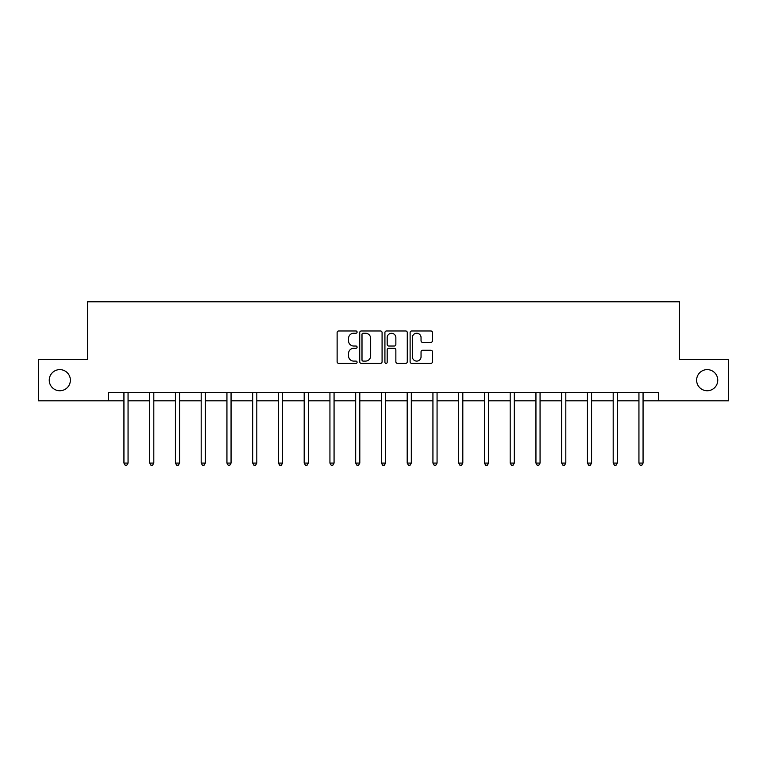 <?xml version="1.0" encoding="UTF-8"?>
<svg xmlns="http://www.w3.org/2000/svg" width="767" height="767" viewBox="0 0 767 767"><rect width="100%" height="100%" fill="white"/><g stroke="black" fill="none" stroke-linecap="round" stroke-linejoin="round"><path stroke-width="1.15" d="M357.086 332.101A1.131 1.131 0 0 0 355.955 330.97L338.746 330.97A1.62 1.62 0 0 0 337.125 332.59L337.125 361.756A1.62 1.62 0 0 0 338.746 363.376L355.955 363.376A1.131 1.131 0 0 0 357.086 362.235A1.131 1.131 0 0 0 355.955 361.104L353.731 361.104A5.187 5.187 0 0 1 348.544 355.917L348.544 353.491A5.187 5.187 0 0 1 353.731 348.304L355.955 348.304A1.131 1.131 0 0 0 357.086 347.173A1.131 1.131 0 0 0 355.955 346.032L353.731 346.032A5.187 5.187 0 0 1 348.544 340.855L348.544 338.42A5.187 5.187 0 0 1 353.731 333.233L355.955 333.233A1.131 1.131 0 0 0 357.086 332.101M696.628 380.183A10.565 10.565 0 0 0 707.193 390.748A10.565 10.565 0 0 0 717.759 380.183A10.565 10.565 0 0 0 707.193 369.617A10.565 10.565 0 0 0 696.628 380.183M49.241 380.183A10.565 10.565 0 0 0 59.807 390.748A10.565 10.565 0 0 0 70.372 380.183A10.565 10.565 0 0 0 59.807 369.617A10.565 10.565 0 0 0 49.241 380.183M430.853 342.389A1.62 1.62 0 0 0 432.473 340.769L432.473 332.59A1.62 1.62 0 0 0 430.853 330.97L411.735 330.97A1.62 1.62 0 0 0 410.115 332.59L410.115 361.756A1.62 1.62 0 0 0 411.735 363.376L430.853 363.376A1.62 1.62 0 0 0 432.473 361.756L432.473 351.871A1.62 1.62 0 0 0 430.853 350.251L422.665 350.251A1.62 1.62 0 0 0 421.045 351.871L421.045 356.77A4.334 4.334 0 0 1 416.711 361.104A4.334 4.334 0 0 1 412.378 356.77L412.378 337.566A4.334 4.334 0 0 1 416.711 333.233A4.334 4.334 0 0 1 421.045 337.566L421.045 340.769A1.62 1.62 0 0 0 422.665 342.389L430.853 342.389M108.502 400.815L38.35 400.815L38.35 359.55L87.543 359.55L87.543 301.776L679.457 301.776L679.457 359.55L728.65 359.55L728.65 400.815L658.498 400.815L658.498 392.56L108.502 392.56L108.502 400.815L123.938 400.815M382.081 332.59A1.62 1.62 0 0 0 380.461 330.97L361.343 330.97A1.62 1.62 0 0 0 359.723 332.59L359.723 361.756A1.62 1.62 0 0 0 361.343 363.376L380.461 363.376A1.62 1.62 0 0 0 382.081 361.756L382.081 332.59M386.539 330.97L405.657 330.97A1.62 1.62 0 0 1 407.277 332.59L407.277 361.756A1.62 1.62 0 0 1 405.657 363.376L397.479 363.376A1.62 1.62 0 0 1 395.858 361.756L395.858 349.925A1.62 1.62 0 0 0 394.238 348.304L388.802 348.304A1.62 1.62 0 0 0 387.182 349.925L387.182 362.235A1.131 1.131 0 0 1 386.05 363.376A1.131 1.131 0 0 1 384.919 362.235L384.919 332.59A1.62 1.62 0 0 1 386.539 330.97M128.06 400.815L149.69 400.815M153.812 400.815L175.432 400.815M179.564 400.815L201.184 400.815M205.316 400.815L226.936 400.815M231.059 400.815L252.688 400.815M256.811 400.815L278.44 400.815M282.563 400.815L304.183 400.815M308.315 400.815L329.935 400.815M334.067 400.815L355.687 400.815M359.809 400.815L381.439 400.815M385.561 400.815L407.191 400.815M411.313 400.815L432.933 400.815M437.065 400.815L458.685 400.815M462.817 400.815L484.437 400.815M488.56 400.815L510.189 400.815M514.312 400.815L535.941 400.815M540.064 400.815L561.684 400.815M565.816 400.815L587.436 400.815M591.568 400.815L613.188 400.815M617.31 400.815L638.94 400.815M643.062 400.815L658.498 400.815M363.127 333.233A1.131 1.131 0 0 0 361.995 334.374L361.995 359.972A1.131 1.131 0 0 0 363.127 361.104L365.476 361.104A5.187 5.187 0 0 0 370.662 355.917L370.662 338.42A5.187 5.187 0 0 0 365.476 333.233L363.127 333.233M395.858 337.653A4.334 4.334 0 0 0 391.525 333.319A4.334 4.334 0 0 0 387.182 337.653L387.182 344.412A1.62 1.62 0 0 0 388.802 346.032L394.238 346.032A1.62 1.62 0 0 0 395.858 344.412L395.858 337.653M128.281 392.56L128.185 392.8A1.649 1.649 0 0 0 128.06 393.423L128.06 463.076L123.938 463.076L123.938 393.423A1.649 1.649 0 0 0 123.813 392.8L123.717 392.56M128.06 463.076L126.823 465.224L125.174 465.224L123.938 463.076M154.033 392.56L153.927 392.8A1.649 1.649 0 0 0 153.812 393.423L153.812 463.076L149.69 463.076L149.69 393.423A1.649 1.649 0 0 0 149.565 392.8L149.469 392.56M153.812 463.076L152.575 465.224L150.926 465.224L149.69 463.076M179.775 392.56L179.679 392.8A1.649 1.649 0 0 0 179.564 393.423L179.564 463.076L175.432 463.076L175.432 393.423A1.649 1.649 0 0 0 175.317 392.8L175.221 392.56M179.564 463.076L178.327 465.224L176.678 465.224L175.432 463.076M205.527 392.56L205.431 392.8A1.649 1.649 0 0 0 205.316 393.423L205.316 463.076L201.184 463.076L201.184 393.423A1.649 1.649 0 0 0 201.069 392.8L200.973 392.56M205.316 463.076L204.08 465.224L202.421 465.224L201.184 463.076M231.279 392.56L231.183 392.8A1.649 1.649 0 0 0 231.059 393.423L231.059 463.076L226.936 463.076L226.936 393.423A1.649 1.649 0 0 0 226.821 392.8L226.716 392.56M231.059 463.076L229.822 465.224L228.173 465.224L226.936 463.076M257.031 392.56L256.935 392.8A1.649 1.649 0 0 0 256.811 393.423L256.811 463.076L252.688 463.076L252.688 393.423A1.649 1.649 0 0 0 252.564 392.8L252.468 392.56M256.811 463.076L255.574 465.224L253.925 465.224L252.688 463.076M282.783 392.56L282.678 392.8A1.649 1.649 0 0 0 282.563 393.423L282.563 463.076L278.44 463.076L278.44 393.423A1.649 1.649 0 0 0 278.316 392.8L278.22 392.56M282.563 463.076L281.326 465.224L279.677 465.224L278.44 463.076M308.526 392.56L308.43 392.8A1.649 1.649 0 0 0 308.315 393.423L308.315 463.076L304.183 463.076L304.183 393.423A1.649 1.649 0 0 0 304.068 392.8L303.972 392.56M308.315 463.076L307.078 465.224L305.429 465.224L304.183 463.076M334.278 392.56L334.182 392.8A1.649 1.649 0 0 0 334.067 393.423L334.067 463.076L329.935 463.076L329.935 393.423A1.649 1.649 0 0 0 329.82 392.8L329.724 392.56M334.067 463.076L332.82 465.224L331.171 465.224L329.935 463.076M360.03 392.56L359.934 392.8A1.649 1.649 0 0 0 359.809 393.423L359.809 463.076L355.687 463.076L355.687 393.423A1.649 1.649 0 0 0 355.572 392.8L355.466 392.56M359.809 463.076L358.572 465.224L356.923 465.224L355.687 463.076M385.782 392.56L385.686 392.8A1.649 1.649 0 0 0 385.561 393.423L385.561 463.076L381.439 463.076L381.439 393.423A1.649 1.649 0 0 0 381.314 392.8L381.218 392.56M385.561 463.076L384.325 465.224L382.675 465.224L381.439 463.076M411.534 392.56L411.428 392.8A1.649 1.649 0 0 0 411.313 393.423L411.313 463.076L407.191 463.076L407.191 393.423A1.649 1.649 0 0 0 407.066 392.8L406.97 392.56M411.313 463.076L410.077 465.224L408.428 465.224L407.191 463.076M437.276 392.56L437.18 392.8A1.649 1.649 0 0 0 437.065 393.423L437.065 463.076L432.933 463.076L432.933 393.423A1.649 1.649 0 0 0 432.818 392.8L432.722 392.56M437.065 463.076L435.829 465.224L434.18 465.224L432.933 463.076M463.028 392.56L462.932 392.8A1.649 1.649 0 0 0 462.817 393.423L462.817 463.076L458.685 463.076L458.685 393.423A1.649 1.649 0 0 0 458.57 392.8L458.474 392.56M462.817 463.076L461.571 465.224L459.922 465.224L458.685 463.076M488.78 392.56L488.684 392.8A1.649 1.649 0 0 0 488.56 393.423L488.56 463.076L484.437 463.076L484.437 393.423A1.649 1.649 0 0 0 484.322 392.8L484.217 392.56M488.56 463.076L487.323 465.224L485.674 465.224L484.437 463.076M514.532 392.56L514.436 392.8A1.649 1.649 0 0 0 514.312 393.423L514.312 463.076L510.189 463.076L510.189 393.423A1.649 1.649 0 0 0 510.065 392.8L509.969 392.56M514.312 463.076L513.075 465.224L511.426 465.224L510.189 463.076M540.284 392.56L540.179 392.8A1.649 1.649 0 0 0 540.064 393.423L540.064 463.076L535.941 463.076L535.941 393.423A1.649 1.649 0 0 0 535.817 392.8L535.721 392.56M540.064 463.076L538.827 465.224L537.178 465.224L535.941 463.076M566.027 392.56L565.931 392.8A1.649 1.649 0 0 0 565.816 393.423L565.816 463.076L561.684 463.076L561.684 393.423A1.649 1.649 0 0 0 561.569 392.8L561.473 392.56M565.816 463.076L564.579 465.224L562.92 465.224L561.684 463.076M591.779 392.56L591.683 392.8A1.649 1.649 0 0 0 591.568 393.423L591.568 463.076L587.436 463.076L587.436 393.423A1.649 1.649 0 0 0 587.321 392.8L587.225 392.56M591.568 463.076L590.322 465.224L588.673 465.224L587.436 463.076M617.531 392.56L617.435 392.8A1.649 1.649 0 0 0 617.31 393.423L617.31 463.076L613.188 463.076L613.188 393.423A1.649 1.649 0 0 0 613.073 392.8L612.967 392.56M617.31 463.076L616.074 465.224L614.425 465.224L613.188 463.076M643.283 392.56L643.187 392.8A1.649 1.649 0 0 0 643.062 393.423L643.062 463.076L638.94 463.076L638.94 393.423A1.649 1.649 0 0 0 638.815 392.8L638.719 392.56M643.062 463.076L641.826 465.224L640.177 465.224L638.94 463.076"/></g></svg>

